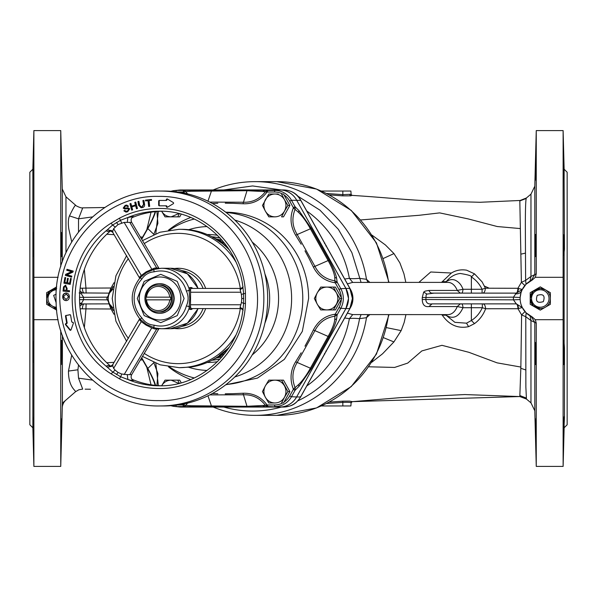 <?xml version="1.0" encoding="UTF-8"?>
<svg xmlns="http://www.w3.org/2000/svg" width="597" height="597" viewBox="0 0 597 597"><rect width="100%" height="100%" fill="white"/><g stroke="black" fill="none" stroke-linecap="round" stroke-linejoin="round"><path stroke-width="0.9" d="M161.615 385.781A87.311 84.334 90 0 1 132.027 379.341M110.781 366.334A87.311 84.334 90 0 1 110.781 230.666M132.027 217.659A87.311 84.334 90 0 1 161.615 211.219M130.265 380.17L127.87 379.498L127.303 374.64L131.698 374.618C130.527 377.177 131.146 379.102 133.549 380.416L130.265 380.17M112.937 364.543L112.729 365.931L113.646 368.334L115.094 370.08L111.094 373.826L119.43 378.811L120.721 376.811L112.587 371.953L107.348 367.23L106.699 366.08L107.027 365.633L108.811 365.625L110.408 366.454M110.408 230.546L108.811 231.375L107.027 231.367L106.699 230.92L107.348 229.77L112.729 231.069L112.937 232.457M111.094 373.826C59.252 341.872 59.245 255.128 111.094 223.174L112.587 225.047L120.721 220.189L127.87 217.502L133.549 216.584C131.146 217.89 130.527 219.823 131.698 222.382L158.981 268.381M158.981 328.619L131.698 374.618M198.003 288.426A30.223 29.193 -90 0 0 170.481 268.277L161.444 268.277A30.223 29.193 90 0 1 189.122 288.881L189.727 287.567L191.644 287.567L192.838 288.426M198.092 308.574L187.398 323.171L170.481 328.723L161.444 328.723A30.223 29.193 -90 0 0 189.122 308.119L189.107 306.597L186.361 305.925A27.537 26.596 90 0 1 160.75 326.037A27.537 26.596 90 0 1 154.153 325.178A2.687 0.672 104.8 0 0 153.989 327.589L155.645 328.119A30.223 29.193 -90 0 0 161.444 328.723L155.451 328.081L154.683 328.947L151.757 327.902L146.086 325.104L141.265 321.634L139.668 319.97L139.862 318.947M139.862 278.053L139.668 277.03L140.332 276.21L146.071 271.904L154.683 268.053L158.623 267.978M158.048 268.635L156.72 267.978L129.795 222.382L131.698 222.382M141.728 279.247A2.687 0.485 -136.6 0 1 140.444 277.508L139.892 278.03C129.646 291.679 129.646 305.321 139.892 318.97L140.444 319.492A2.687 0.485 136.6 0 1 141.728 317.753A27.537 26.596 90 0 1 141.728 279.247C144.713 274.687 148.854 272.217 154.153 271.822A2.687 0.672 -104.8 0 1 153.989 269.411L146.407 272.605L140.444 277.508L140.332 276.21M154.683 268.053L155.601 268.889M155.451 268.919L161.444 268.277L153.989 269.411L153.19 268.523M154.153 271.822A27.537 26.596 90 0 1 160.75 270.963A27.537 26.596 90 0 1 186.361 291.075L189.107 290.403L189.122 288.881L190.607 289.523L190.48 306.186L190.928 308.574L242.195 308.574M192.488 308.574L191.644 309.433L189.727 309.433L189.122 308.119L190.607 307.477M129.795 222.382L124.131 222.397L118.049 224.562L113.646 228.666L112.729 231.069M160.75 322.678L177.264 315.597L184.1 298.5L177.264 281.403L160.75 274.322L144.153 281.418L137.303 298.5L144.153 315.582L160.75 322.678M115.094 370.08L118.064 372.446L121.691 374.02L127.303 374.64M158.623 329.022L154.683 328.947M159.183 313.276L160.056 313.276C168.72 312.403 173.481 307.477 174.324 298.5C173.481 289.523 168.72 284.597 160.056 283.724L159.183 283.724A14.776 14.276 -90 0 0 144.914 298.5A14.776 14.276 -90 0 0 159.183 313.276C177.593 314.194 177.593 282.806 159.183 283.724M158.489 311.933L159.183 311.933C175.921 312.761 175.921 284.239 159.183 285.067L158.489 285.067C141.75 284.239 141.75 312.761 158.489 311.933A13.432 12.977 -90 0 0 171.466 298.5A13.432 12.977 -90 0 0 158.489 285.067M146.534 299.843L145.974 299.843L145.974 297.157L146.534 297.157A12.089 11.679 90 0 1 158.138 286.411A12.089 11.679 90 0 1 169.742 297.157L170.712 297.157L170.712 299.843L169.742 299.843A12.089 11.679 90 0 1 158.138 310.589A12.089 11.679 90 0 1 146.534 299.843L170.712 299.843M145.974 297.157L170.712 297.157M66.916 290.433L69.506 290.709L69.401 291.754L63.028 291.075L63.506 286.903L65.476 285.247L67.118 288.411L66.916 290.433M66.968 274.784L71.834 276.165L71.58 277.142L65.386 275.389L65.663 274.344L71.595 271.672L66.73 270.292L66.991 269.314L73.185 271.075L72.909 272.12L66.968 274.784M131.825 206.86L132.638 209.883L131.668 210.166L129.937 203.756L130.915 203.473L131.624 206.107L135.459 204.995L134.75 202.361L135.728 202.084L137.459 208.495L136.482 208.778L135.661 205.756L131.825 206.86M149.049 200.532L149.653 206.346L148.646 206.458L148.041 200.644L145.534 200.92L145.452 200.144L151.489 199.473L151.571 200.256L149.049 200.532M66.021 315.41A0.672 0.649 -90 0 0 65.498 316.186L66.625 322.805L65.931 323.611A0.672 0.649 -90 0 0 65.551 324.708L69.924 330.059A0.672 0.649 -90 0 0 71.028 329.857L73.371 323.275A0.672 0.649 -90 0 0 72.655 322.387L71.737 321.873L70.61 315.253A0.672 0.649 -90 0 0 69.856 314.709L66.543 315.41A0.672 0.649 -90 0 0 66.021 316.186L67.148 322.805L66.625 322.805M173.272 203.711A0.672 0.649 -90 0 0 173.272 202.547L167.421 199.017A0.672 0.649 -90 0 0 166.444 199.599L165.794 200.443L159.309 200.443A0.672 0.649 -90 0 0 158.66 201.114L158.66 205.144A0.672 0.649 -90 0 0 159.309 205.816L165.794 205.816L166.444 206.659A0.672 0.649 -90 0 0 167.421 207.241L173.272 203.711M141.899 206.846L143.556 204.353L142.87 200.585L143.87 200.391L144.556 204.167C144.862 206.129 144.049 207.278 142.131 207.614L141.079 207.726L138.608 205.331L137.922 201.555L138.922 201.361L139.608 205.129L141.302 206.913L142.243 206.846L143.907 204.353L143.213 200.585L143.884 200.458M124.586 208.122L127.915 207.801L129.691 208.846L127.698 211.734L125.945 212.122L123.87 210.808L124.743 210.398L126.183 211.256L127.385 211.01L128.795 209.263L127.639 208.711L124.713 209.047L123.206 208.092L125.124 205.398L126.683 205.077L128.497 206.211L127.609 206.629L126.445 205.883L125.422 206.107L124.101 207.681L125.101 208.159M126.363 211.248L127.736 211.01L129.146 209.263L127.639 208.711M124.877 209.054L123.557 208.092L125.474 205.398L126.848 205.084M70.513 278.389L71.259 278.53L70.215 284.373L63.901 283.165L64.916 277.501L65.663 277.65L64.834 282.269L66.767 282.642L67.543 278.306L68.282 278.456L67.506 282.784L69.655 283.194L70.513 278.389M66.103 293.008C68.237 293.269 69.319 294.552 69.356 296.873C69.237 299.142 68.133 300.388 66.051 300.619C63.857 300.395 62.737 299.104 62.7 296.746C62.789 294.47 63.924 293.224 66.103 293.008L66.051 293.008M111.094 223.174L119.43 218.189C131.773 211.778 144.855 208.547 158.66 208.502C203.361 207.405 244.039 247.248 245.457 293.515L243.613 293.642L243.613 303.358L245.457 303.485C244.039 349.752 203.361 389.595 158.66 388.498C144.855 388.453 131.773 385.222 119.43 378.811M70.2 314.746L66.543 315.41M72.782 322.417A0.672 0.649 -90 0 0 72.991 322.417L72.483 322.417M67.148 322.805A0.672 0.649 -90 0 1 66.618 323.581L66.454 323.611A0.672 0.649 -90 0 0 66.073 324.708L70.446 330.059A0.672 0.649 -90 0 0 70.685 330.238M165.794 200.443L159.832 200.443A0.672 0.649 -90 0 0 159.183 201.114L159.183 205.144A0.672 0.649 -90 0 0 159.832 205.816L166.317 205.816A0.672 0.649 -90 0 1 166.966 206.487L166.966 206.659A0.672 0.649 -90 0 0 167.354 207.278M166.317 205.816L165.794 205.816M166.317 200.443A0.672 0.649 -90 0 0 166.966 199.771L166.444 199.771M167.354 198.98A0.672 0.649 -90 0 0 166.966 199.599L166.966 199.771M243.121 310.201C242.419 309.321 241.479 308.783 240.3 308.574L240.113 307.209L241.442 302.448L241.763 298.507L241.442 294.552L240.113 289.791L240.292 288.426L242.195 288.426M189.727 287.567L190.936 288.426L240.457 288.426M191.488 288.426L190.936 288.426L190.607 289.523M66.163 290.351L66.715 288.314L65.745 286.321L64.245 287.12L63.886 290.105L66.163 290.351L66.371 288.314L65.483 286.321M66.08 294.097L63.439 296.754L66.08 299.53L68.625 296.866L66.304 294.097M66.08 299.53L68.625 296.866M68.976 296.866L66.431 294.097M235.748 335.313A69.177 66.819 90 0 1 179.451 367.677A69.177 66.819 90 0 1 179.175 367.677L190.712 367.058A69.177 66.819 -90 0 0 216.815 357.402A69.177 66.819 -90 0 0 219.89 355.312L221.009 354.603L219.89 355.312M216.815 357.402L218.965 356.028A67.565 65.26 -90 0 0 224.36 352.185L221.009 354.603M219.315 355.312L227.927 348.521A69.177 66.819 -90 0 0 229.397 347.021M227.927 348.521L229.047 347.812M228.158 348.879L227.636 349.417A67.565 65.26 -90 0 0 228.054 349.036M229.397 249.979A69.177 66.819 -90 0 0 222.181 243.412L213.45 237.591A69.177 66.819 -90 0 0 183.182 229.338L180.637 229.323M228.054 247.964A67.565 65.26 -90 0 0 221.808 242.897L223.382 244.18L222.181 243.412M213.45 237.591L221.808 242.897M227.636 349.417L224.36 352.185M214.189 358.991A65.148 62.931 -90 0 0 225.039 353.17M225.039 243.83A65.148 62.931 -90 0 0 213.95 237.912M216.248 358.088L222.129 356.73M222.129 240.27L216.248 238.912M168.429 230.218A86.304 83.364 90 0 1 190.727 217.465M226.076 212.472A86.304 83.364 90 0 1 302.776 298.5A86.304 83.364 90 0 1 226.076 384.528M190.727 379.535A86.304 83.364 90 0 1 168.429 366.782M225.726 384.804L257.479 378.095L284.366 359.357L302.313 331.417L308.612 298.5A86.304 83.364 -90 0 0 225.726 212.196M225.241 393.863L232.703 393.707L225.241 393.811M181.212 382.819L179.719 380.147L177.757 380.147L179.324 383.326M178.876 383.438L171.13 380.147C166.959 380.289 163.779 382.192 161.578 385.856L165.026 380.147L177.757 380.147M113.131 309.918L109.676 304.209L112.826 307.798M113.124 287.082L109.676 292.791C107.714 296.597 107.714 300.403 109.676 304.209L106.759 298.5L109.676 292.791L112.826 289.202M165.026 216.853L161.578 211.144C163.779 214.808 166.959 216.711 171.13 216.853L165.026 216.853M166.988 216.853L177.757 216.853L171.13 216.853L178.876 213.562M181.212 214.181L179.719 216.853L177.757 216.853L179.324 213.674M225.27 203.137L232.703 203.293L225.263 203.189M262.456 205.435L268.822 194.018L274.926 194.018C270.762 194.159 267.575 196.062 265.374 199.726C263.411 203.532 263.411 207.338 265.374 211.144L262.456 205.435M268.822 216.853L265.374 211.144C267.575 214.808 270.762 216.711 274.926 216.853L268.822 216.853M270.784 216.853L274.926 216.853C279.09 216.711 282.277 214.808 284.478 211.144L281.56 216.853L283.515 216.853L289.888 205.435L287.926 205.435L284.478 211.144C286.441 207.338 286.441 203.532 284.478 199.726L287.926 205.435M289.888 205.435L283.515 194.018L281.56 194.018L284.478 199.726C282.277 196.062 279.09 194.159 274.926 194.018L278.217 194.018M305.03 250.83L308.619 257.576L304.985 250.852M320.723 287.082L333.454 287.082L336.38 292.791C334.171 289.127 330.992 287.224 326.828 287.082C322.656 287.224 319.477 289.127 317.276 292.791L320.723 287.082M341.782 298.5L339.827 298.5L333.454 309.918L335.417 309.918L341.782 298.5L335.417 287.082L333.454 287.082M314.358 298.5L317.276 292.791C315.313 296.597 315.313 300.403 317.276 304.209L314.358 298.5M320.723 309.918L317.276 304.209C319.477 307.873 322.656 309.776 326.828 309.918L320.723 309.918M333.454 309.918L326.828 309.918C330.992 309.776 334.171 307.873 336.38 304.209C338.342 300.403 338.342 296.597 336.38 292.791L339.827 298.5M305.022 346.193L308.619 339.424L304.977 346.17M287.926 391.565L289.888 391.565L283.515 380.147L281.56 380.147L287.926 391.565L284.478 397.274C286.441 393.468 286.441 389.662 284.478 385.856C282.277 382.192 279.09 380.289 274.926 380.147L281.56 380.147M268.822 380.147L274.926 380.147C270.762 380.289 267.575 382.192 265.374 385.856L268.822 380.147M262.456 391.565L265.374 385.856C263.411 389.662 263.411 393.468 265.374 397.274L262.456 391.565M268.822 402.982L265.374 397.274C267.575 400.938 270.762 402.841 274.926 402.982L268.822 402.982M270.784 402.982L274.926 402.982C279.09 402.841 282.277 400.938 284.478 397.274L281.56 402.982L283.515 402.982L284.008 402.102A18.074 17.455 -90 0 0 289.672 395.945L293.261 389.513L295.067 390.296L291.478 396.729L296.582 396.968A20.111 19.425 90 0 1 279.754 407.027A20.149 19.462 -90 0 0 296.612 396.983L345.887 308.559A20.111 19.425 90 0 0 348.491 298.5A20.111 19.425 90 0 0 345.887 288.441L296.582 200.032A20.149 19.462 -90 0 0 279.754 189.943A20.111 19.425 90 0 1 296.582 200.032L345.917 288.426L348.521 298.5L345.917 308.574L296.612 396.983L300.552 396.983L349.857 308.574L352.417 298.5L349.857 288.426L300.552 200.017C296.597 193.547 290.978 190.189 283.702 189.943L236.091 189.943M178.107 406.811A20.149 19.462 -90 0 0 181.152 407.057L283.702 407.057C291 406.803 296.619 403.445 300.552 396.983L300.343 396.647M236.091 407.057L283.702 407.057C290.515 406.176 294.799 405.751 300.642 396.968L349.969 308.522C353.349 301.836 353.349 295.157 349.969 288.478L300.642 200.032C297.179 193.749 291.53 190.383 283.702 189.943L181.152 189.973A20.149 19.462 -90 0 0 178.107 190.189M175.966 191.771A2.015 0.522 -90 0 1 176.443 190.45A19.634 18.97 90 0 0 174.585 190.547L170.951 191.294A19.634 18.97 90 0 1 174.585 190.547L179.249 190.07A20.111 19.425 90 0 1 181.152 189.973L279.754 189.943L275.053 190.45A19.634 18.97 90 0 1 291.478 200.271L300.343 200.353M187.548 403.132L185.779 405.356L190.689 405.744L246.882 406.296L265.449 405.356C259.71 397.975 252.337 394.453 243.33 394.774L209.741 394.901M156.899 385.513L157.899 373.632L153.802 362.521M141.765 357.849L147.787 368.394C151.683 375.386 154.198 380.789 155.332 384.61L155.571 385.386M153.802 234.479L157.899 223.39L156.899 211.487M155.571 211.614L155.332 212.39C154.198 216.204 151.69 221.614 147.787 228.606L141.765 239.151M209.741 202.099L243.33 202.226C252.285 202.57 259.665 199.047 265.449 191.644L246.882 190.704L190.689 191.256L185.779 191.644L187.548 193.868M301.172 244.218L295.627 235.218C290.426 226.353 289.649 217.278 293.306 208.01L295.082 209.353C291.642 218.106 292.314 226.442 297.097 234.367L314.94 266.359C319.126 274.575 325.79 279.381 334.917 280.791L334.753 277.366C334.26 273.165 332.051 267.583 328.134 260.598L310.291 228.606C306.418 221.614 302.492 216.211 298.522 212.39L295.082 209.353L295.112 206.786L299.06 210.741L311.313 228.405L329.029 260.173C333.007 267.157 335.529 273.12 336.596 278.053L337.148 282.165L334.917 280.791L334.977 282.732C325.126 281.187 317.925 275.963 313.373 267.046L308.619 257.576M308.619 339.424L313.373 329.954C318.194 320.858 325.395 315.634 334.977 314.268L334.917 316.209C325.828 317.582 319.171 322.395 314.94 330.641L297.097 362.633C292.321 370.498 291.642 378.841 295.082 387.647L298.522 384.61C302.492 380.796 306.418 375.386 310.291 368.394L328.134 336.402C332.051 329.425 334.26 323.835 334.753 319.634L334.917 316.209L337.148 314.835L336.596 318.947C335.529 323.887 333.007 329.842 329.029 336.827L311.313 368.595L299.06 386.259L295.112 390.214L295.082 387.647L293.306 388.99C289.672 379.393 290.44 370.319 295.627 361.782L301.172 352.782M344.782 279.008L349.394 278.329C351.066 278.777 354.446 278.784 359.558 278.344L366.483 279.306L369.827 282.381M369.827 314.619L366.483 317.694L359.558 318.656C354.476 318.216 351.088 318.223 349.394 318.671L344.782 317.992M108.841 303.873L79.707 303.948M86.117 303.873L85.961 308.873L111.042 308.992M80.125 308.783L85.961 308.873L84.356 327.589M321.313 405.96L350.887 405.96L351.103 402.833L352.29 401.654L519.83 396.542L520.86 367.058L521.606 314.91L517.965 308.724L485.637 308.746C483.234 315 479.525 319.955 474.503 323.611L471.361 320.514L471.361 307.709L462.996 307.709L457.25 306.56L428.937 306.56C424.631 307.082 422.407 304.731 422.258 299.507L422.258 297.493L423.683 292.097L425.109 291.127L428.937 290.44A5.373 3.597 -90 0 0 432.049 293.127L516.48 293.127L522.293 289.433L521.032 292.56L520.159 297.493L513.457 297.157L516.293 293.127C517.495 292.888 518.226 291.343 518.494 288.493L522.293 289.433L524.151 286.433M306.948 211.137A106.117 102.497 90 0 1 349.394 278.329L352.723 282.381L347.439 283.859M347.439 313.141L352.715 314.619L349.394 318.671A106.117 102.497 90 0 1 306.948 385.863M146.81 229.718L151.026 212.211M84.356 269.411L85.961 288.127L111.042 288.008M71.707 241.822L68.812 228.994C67.998 223.345 68.207 219.009 69.431 215.987L69.468 215.905C72.789 209.069 74.804 205.525 75.513 205.264L75.618 205.219C74.924 205.413 81.52 208.577 82.729 207.846L85.147 207.831L82.729 207.846L78.528 218.83L78.498 231.83M79.714 292.911L108.841 293.127M151.026 384.789L146.81 367.282M78.498 365.17L77.916 369.789L78.535 378.177L82.684 389.102L78.856 389.766L75.52 391.744L62.401 403.132L62.401 335.41M62.282 407.557A10.746 10.731 0 0 1 65.969 400.035L75.528 391.729C75.871 390.498 68.394 387.237 68.461 371.073L71.707 355.178M62.401 403.124L60.745 466.406L60.745 330.357M61.737 343.924L61.319 364.566L61.319 343.932L61.558 340.387L61.737 343.924M61.737 420.258L61.155 440.892L61.737 420.258M58.11 319.693L33.88 319.693L33.88 277.307L58.11 277.307M46.648 298.164L49.648 291.321L56.528 288.426A10.074 10.074 0 0 0 49.655 291.314L49.655 291.314A10.074 10.074 0 0 0 56.528 308.574L47.887 303.351M62.275 261.941L62.275 189.003L60.745 130.594L33.88 130.594L33.88 277.307M60.745 130.594L60.745 266.643M32.865 169.22L32.865 427.78L29.85 424.766L29.85 172.234L32.865 169.22L33.88 130.594M32.887 180.287L33.469 156.108L32.865 178.055M32.865 251.524L33.066 256.613L33.447 246.389L33.305 232.434L32.865 246.546M32.865 350.454L33.447 362.237L33.223 341.894L32.865 345.476M32.887 416.713L33.469 440.892L32.865 418.945M32.865 427.78L33.88 466.406L33.88 319.693M61.558 235.979L61.558 256.613L61.155 235.979L61.319 232.434L61.558 235.979M61.319 159.653L61.349 160.668M79.125 292.94L80.826 293.217L83.543 297.157A26.865 26.865 0 0 1 83.543 299.843L81.543 303.186L79.714 304.089M455.623 280.418C459.041 282.112 461.503 285.067 462.996 289.291L471.361 289.291L471.361 276.941C472.033 275.956 468.324 274.807 460.257 273.478C454.877 274.075 450.198 276.807 446.213 281.657C449.638 279.403 452.78 278.986 455.623 280.418M441.549 282.381L451.407 273.023C455.959 270.225 461.026 269.284 466.615 270.187L474.503 273.836L482.145 281.926L485.391 288.202L517.927 288.291L521.397 282.306L519.815 200.488L480.055 202.279L442.75 201.264C411.863 200.674 388.169 197.629 351.364 195.346L351.424 195.353M371.998 235.128L385.416 244.964L393.96 253.576L399.886 262.904L403.93 273.747L405.833 282.381M519.748 200.629L526.397 197.988L526.188 198.495C525.629 201.092 525.353 210.174 525.345 225.748L525.614 280.426L530.964 276.441L536.255 273.904L535.322 277.307L532.233 280.03A20.149 20.149 0 0 0 532.233 316.97L535.322 319.693L536.255 323.096L530.964 320.559L525.778 316.723L525.875 387.214L526.442 399.05L530.964 402.848L534.8 410.796L536.255 466.406L536.255 323.096M351.976 195.391L350.76 195.846L342.73 195.868L329.178 194.883M434.019 293.127L426.989 294.075L426.131 294.918L425.848 299.843C426.243 303.089 428.31 304.433 432.049 303.873L516.293 303.873C517.502 304.119 518.241 305.671 518.502 308.53L522.293 307.567L526.166 312.873L532.233 316.97M474.503 323.611L468.6 326.649C457.966 328.887 449.175 325.037 442.228 315.112L441.586 314.597M405.945 314.619L404.169 322.484L401.154 330.619L393.908 341.932L382.558 353.79L371.737 362.289M461.6 303.873A5.373 1.455 -90 0 1 462.996 307.709C458.72 317.037 453.071 319.529 446.041 315.209L454.892 322.335L466.511 323.178L471.361 320.514C476.13 317.507 479.787 313.238 482.324 307.709L471.361 307.709L471.361 303.873M532.233 280.03L526.047 284.247L521.838 290.202M521.099 304.664L522.293 307.567L516.293 303.873L513.457 299.843L520.166 299.537M520.36 301.507L520.756 303.47M342.827 191.04L342.827 194.637L351.111 194.256L350.887 191.04L321.313 191.04M351.111 194.256L352.014 195.398L351.364 195.346M351.103 402.833L351.103 402.833C350.76 402.348 347.999 402.206 342.827 402.393L342.738 401.162L329.201 402.109M521.838 306.798L522.293 307.567L521.838 306.798M56.715 310.134L46.641 304.313L46.641 292.687L56.715 286.866M564.135 178.055L563.531 156.108L564.113 180.287L564.135 169.22L567.15 172.234L567.15 424.766L564.135 427.78L563.12 466.406L536.255 466.406M563.12 466.406L563.12 319.693L535.322 319.693M535.24 418.743L535.845 440.892L535.24 418.743M535.293 342.417L535.681 364.566L535.293 342.417M564.113 416.713L563.553 435.937L564.463 417.639L564.463 347.85L563.934 340.387L563.553 350.611L563.695 364.566L564.135 350.454M540.285 288.426L545.322 289.776L550.359 292.687L550.359 304.313L540.285 310.134L530.211 304.313L530.211 292.687L535.248 289.776L540.285 288.426L533.225 291.314A10.074 10.074 0 0 1 549.613 294.687A10.074 10.074 0 0 1 540.285 308.574A10.074 10.074 0 0 1 533.225 291.314L533.225 291.314M533.181 291.358L530.211 298.478L533.143 305.604M533.181 305.642L540.285 308.574M531.143 280.545L534.8 274.605L534.8 186.204L536.255 130.594L536.255 273.904M535.502 234.472L535.442 256.613L535.502 234.472M535.74 158.145L535.263 180.287L535.74 158.145M564.135 246.546L563.553 234.763L563.777 255.106L564.463 249.158L564.113 180.287M535.24 179.861L535.233 179.354M535.651 160.668L535.681 159.653M564.128 419.049L564.105 420.654M563.844 432.228L563.553 440.72M535.263 420.139L535.24 418.579M535.845 440.892L535.785 440.064M535.554 433.079L535.539 432.437M535.487 430.541L535.464 429.736M535.248 289.776L540.285 286.866L545.322 289.776M56.416 289.776A8.731 8.731 0 0 0 48.581 301.664A8.731 8.731 0 0 0 56.416 307.224M534.166 292.269A8.731 8.731 0 0 0 534.054 304.619A8.731 8.731 0 0 0 546.404 304.731A8.731 8.731 0 0 0 546.516 292.381A8.731 8.731 0 0 0 534.166 292.269M433.937 303.873L432.049 303.873L428.937 306.56M537.225 295.381C543.285 293.515 545.322 295.597 543.345 301.619C537.285 303.485 535.248 301.403 537.225 295.381M56.155 302.828L53.655 295.381L56.155 294.172M564.135 169.22L563.12 130.594L536.255 130.594M564.135 345.476L564.135 251.524M564.135 427.78L564.135 418.945M563.12 319.693L563.12 130.594M563.12 277.307L535.322 277.307M51.678 289.776L56.715 288.426M530.964 402.848L530.964 320.559L530.054 315.858M534.8 410.796L534.8 322.395L531.136 316.447M524.994 311.619L521.606 314.91L525.778 316.723L526.166 312.873M526.047 284.247L525.614 280.426L521.397 282.306L524.875 285.515M526.397 197.988L530.964 194.152L530.964 276.441L530.054 281.142M61.155 440.892L61.29 438.108M61.387 435.094L61.536 429.736M61.737 420.139L61.76 418.579M33.38 439.258L33.298 436.907M32.939 173.958L32.947 173.496M33.387 157.459L33.417 156.795M33.417 156.75L33.447 156.25M107.4 297.157L79.55 297.358M516.166 303.873C517.181 304.142 517.778 305.761 517.965 308.724L518.502 308.53M482.324 303.873L482.324 307.709L485.637 308.746C485.368 305.768 484.51 304.142 483.055 303.873M442.519 314.619L442.228 315.112L446.041 315.209L445.705 314.619M352.29 401.654L349.521 401.109L342.738 401.162M326.455 193.465L342.827 194.637L342.73 195.868M516.166 293.127C517.151 292.858 517.741 291.246 517.927 288.291L518.494 288.493M474.503 273.836L471.361 276.941C476.078 280.045 479.652 284.165 482.085 289.291L485.391 288.202C485.137 291.209 484.286 292.851 482.824 293.127M442.825 282.381L442.437 281.687L446.213 281.657L445.78 282.381M460.362 293.127L457.25 290.44L462.996 289.291A5.373 1.455 -90 0 1 461.6 293.127M471.361 293.127L471.361 289.291L482.085 289.291L482.085 293.127M107.4 299.843L79.55 299.642M60.745 466.406L33.88 466.406M393.908 341.932L383.17 337.529M86.117 293.127L85.961 288.127L80.125 288.217M393.96 253.576L383.259 258.494M422.258 299.507L513.457 299.843A26.865 26.865 0 0 1 513.457 297.157L422.258 297.493M212.532 406.788C226.188 412.475 240.397 415.333 255.135 415.363A116.863 112.878 90 0 0 366.483 317.694L367.983 314.619M297.739 400.9A112.564 108.729 90 0 0 359.558 318.656L361.058 314.619M297.754 196.114L319.932 210.137L338.372 229.345L351.864 252.598L361.058 282.381M212.532 190.212C226.188 184.525 240.397 181.667 255.135 181.637A116.863 112.878 90 0 1 366.483 279.306L367.983 282.381M177.854 404.982L183.122 404.982A2.015 0.522 90 0 0 183.615 406.55L176.443 406.55L181.152 407.027L279.754 407.057L267.874 406.55L267.381 404.982L274.553 404.982A18.074 17.455 -90 0 0 282.538 402.982M184.257 193.13L183.577 192.234L185.779 191.644L183.712 190.45L189.637 190.294L264.926 190.294L267.784 190.45L265.449 191.644L266.926 192.234C260.71 200.293 252.732 204.144 243.001 203.764L232.703 203.293M181.152 407.027A20.111 19.425 90 0 1 179.249 406.93L174.585 406.453A19.634 18.97 90 0 1 170.958 405.706L174.585 406.453A19.634 18.97 90 0 0 176.443 406.55A2.015 0.522 -90 0 1 175.966 405.229M232.703 393.707L243.001 393.236C253.016 393.005 260.993 396.848 266.926 404.766L265.449 405.356L267.784 406.55L264.926 406.706L189.637 406.706L183.712 406.55L185.779 405.356L183.577 404.766L184.257 403.87M289.888 391.565L284.008 402.102M293.261 389.513L293.306 388.99M295.067 390.296L293.343 389.251M334.977 314.268L337.148 314.835L335.387 313.97L338.977 307.537A18.074 17.455 -90 0 0 341.297 299.381M341.297 297.619A18.074 17.455 -90 0 0 338.977 289.463L335.387 283.03L337.193 282.247L340.783 288.679L345.887 288.441M335.387 283.03L334.977 282.732M337.193 282.247L335.208 282.821M293.306 208.01L295.112 206.786L293.261 207.487L289.672 201.055A18.074 17.455 -90 0 0 284.008 194.898M282.538 194.018A18.074 17.455 -90 0 0 274.553 192.018L267.381 192.018A2.015 0.522 -90 0 1 267.874 190.45L275.053 190.45A2.015 0.522 90 0 0 274.553 192.018M267.381 192.018L266.926 192.234M267.874 190.45L267.12 192.077M217.801 203.293L212.383 203.495M183.577 192.234L183.712 190.45L183.122 192.018L177.854 192.018M158.354 211.375L155.802 233.673M113.251 286.366L111.527 289.463A18.074 17.455 -90 0 0 110.952 290.575M110.952 306.425A18.074 17.455 -90 0 0 111.527 307.537L113.251 310.634M155.802 363.327L158.354 385.625M183.122 404.982L183.577 404.766M183.615 406.55L183.383 404.923M212.383 393.505L217.801 393.707M266.926 404.766L267.874 406.55M220.218 358.872A61.939 59.827 90 0 1 211.972 360.207M211.972 236.793A61.939 59.827 90 0 1 220.218 238.128M216.48 357.984L222.248 356.596M222.248 240.404L216.48 239.009M214.651 238.367L212.883 237.591M66.401 300.619C64.2 300.395 63.088 299.104 63.051 296.746C63.14 294.47 64.275 293.224 66.454 293.008M69.655 283.194L70.849 278.456M66.767 282.642L67.879 278.374M70.222 284.314L64.245 283.165L65.252 277.568M126.116 212.114L124.221 210.808L124.818 210.525M124.93 208.122L128.265 207.801M127.885 206.502L126.609 205.898M141.474 206.905L142.243 206.846M141.265 207.719L138.959 205.331L138.273 201.555L138.937 201.42M145.877 200.883L145.802 200.144L151.496 199.51M148.989 206.42L148.041 200.644M136.803 208.681L135.661 205.756M131.624 206.107L135.81 204.995L135.101 202.361L135.75 202.174M131.989 210.069L130.288 203.756L130.937 203.57M71.603 277.053L65.737 275.389L66.006 274.344L71.939 271.672L67.08 270.292L67.312 269.411M69.409 291.717L63.379 291.075L63.857 286.903L65.827 285.247M190.48 306.186L189.107 306.597L189.742 298.493L189.107 290.403L190.48 290.814M240.113 289.791L242.942 287.62M241.442 294.552L243.613 293.642L243.016 288.254M160.056 405.96L163.876 405.96A107.46 103.796 90 0 0 267.672 298.5A107.46 103.796 90 0 0 163.876 191.04L160.056 191.04A107.46 103.796 90 0 1 263.852 298.5A107.46 103.796 90 0 1 160.056 405.96C105.475 407.341 56.275 357.775 56.111 301.5C53.006 243.113 103.348 189.48 160.056 191.04M119.43 218.189L121.691 222.98M242.86 310.768L243.613 303.358L241.442 302.448M240.113 307.209L242.942 309.38M112.729 365.931L107.348 367.23A87.311 84.334 90 0 1 107.348 229.77L112.587 225.047L115.094 226.92M243.024 308.724C239.039 351.521 200.764 386.737 159.354 385.811A87.311 84.334 90 0 1 127.87 379.498L120.721 376.811L121.691 374.02M153.19 328.477L153.989 327.589L146.422 324.402L140.444 319.492L140.332 320.79M243.024 288.276C239.039 245.479 200.764 210.263 159.354 211.189A87.311 84.334 90 0 0 127.87 217.502L127.303 222.36M139.668 319.97L139.564 318.507M139.668 277.03L139.564 278.493M170.481 328.723A30.223 29.193 -90 0 0 198.003 308.574M141.265 321.634L113.646 368.334M151.757 269.098L124.131 222.397M141.728 317.753C144.713 322.305 148.854 324.783 154.153 325.178M186.361 305.925C188.682 300.978 188.682 296.022 186.361 291.075M151.757 327.902L124.131 374.603M141.265 275.366L113.646 228.666M160.056 277.008A21.492 20.761 90 0 1 180.809 298.5A21.492 20.761 90 0 1 160.056 319.992A21.492 20.761 90 0 1 139.295 298.5A21.492 20.761 90 0 1 160.056 277.008M158.048 328.365L156.72 329.022L129.795 374.618M158.66 400.587C110.878 401.609 66.573 361.663 60.991 312.522C51.275 253.568 100.923 194.547 158.66 196.413C206.443 195.391 250.747 235.337 256.337 284.478C266.053 343.432 216.405 402.453 158.66 400.587M245.457 293.515L245.457 303.485M66.021 316.186L65.498 316.186M70.446 330.059L69.924 330.059M66.073 324.708L65.551 324.708M66.454 323.611L65.931 323.611M66.618 323.581L66.095 323.581M166.966 206.659L166.444 206.659M166.966 206.487L166.444 206.487M159.183 205.144L158.66 205.144M159.183 201.114L158.66 201.114M166.966 199.599L166.444 199.599M190.458 292.231L240.972 292.231M190.458 304.768L240.972 304.768M240.487 307.283A65.148 62.931 90 0 1 178.391 363.648A65.148 62.931 90 0 1 144.362 353.476M128.392 338.409A65.148 62.931 90 0 1 128.392 258.591M144.362 243.524A65.148 62.931 90 0 1 177.869 233.352A65.148 62.931 90 0 1 240.487 289.717M174.309 268.538A30.223 29.193 90 0 1 178.01 268.277A30.223 29.193 90 0 1 205.652 288.426M205.652 308.574A30.223 29.193 90 0 1 178.249 328.723A30.223 29.193 90 0 1 174.309 328.462M180.951 229.323L178.891 229.323A69.177 66.819 90 0 1 179.175 229.323A69.177 66.819 90 0 1 235.748 261.687M207.226 234.539A63.961 61.782 90 0 1 217.495 235.315M264.926 273.933A63.961 61.782 90 0 1 269.665 298.5A63.961 61.782 90 0 1 264.926 323.067M188.727 229.696A71.953 69.498 90 0 1 207.114 226.576M252.232 242.098A71.953 69.498 90 0 1 278.575 298.5A71.953 69.498 90 0 1 252.232 354.902M217.495 361.685A63.961 61.782 90 0 1 207.226 362.461M207.114 370.424A71.953 69.498 90 0 1 188.518 367.23M169.585 230.039A81.722 78.938 90 0 1 194.264 219.039M234.822 220.062A81.722 78.938 90 0 1 291.62 298.5A81.722 78.938 90 0 1 234.822 376.938M194.264 377.961A81.722 78.938 90 0 1 169.585 366.961M289.672 395.945L291.478 396.729A19.634 18.97 90 0 1 275.053 406.55A2.015 0.522 -90 0 1 274.553 404.982M338.977 289.463L340.783 288.679A19.634 18.97 90 0 1 343.32 298.5A19.634 18.97 90 0 1 340.783 308.321L345.887 308.559M338.977 307.537L340.783 308.321L337.193 314.753M289.672 201.055L291.478 200.271L295.067 206.704M183.615 190.45L176.443 190.45L181.152 189.973M247.188 406.923L243.001 393.236M211.756 406.923L207.957 395.789M147.631 368.595L153.929 362.573M147.631 228.405L153.929 234.427M211.756 190.077L207.957 201.211M247.188 190.077L243.001 203.764M311.313 228.405L295.627 235.218M329.029 260.173L313.373 267.046M329.029 336.827L313.373 329.954M311.313 368.595L295.627 361.782M106.773 362.752L114.124 362.334M140.459 360.043L142.549 359.834M352.834 282.418L447.914 282.381A16.119 10.783 -90 0 1 457.25 290.44L428.937 290.44M352.827 314.582L447.914 314.619A16.119 10.783 -90 0 0 457.25 306.56L460.362 303.873M223.875 189.943L252.591 185.943L281.306 189.943M255.135 181.637L276.769 181.637A116.863 112.878 90 0 1 388.572 282.381M106.773 234.248L114.124 234.666M140.459 236.957L142.549 237.166M69.468 215.905L78.528 218.83L92.363 216.927M85.147 207.831L104.736 207.51L85.147 207.831M281.336 407.057A112.564 108.729 90 0 1 223.838 407.057M388.572 314.619A116.863 112.878 90 0 1 276.769 415.363L255.135 415.363M81.543 303.186L79.662 303.179M418.907 282.381L430.736 271.993L451.407 273.023M484.525 286.142L489.197 288.202M360.685 219.942L419.191 215.286L439.668 212.89L468.026 218.868L497.249 226.532L520.159 228.561M368.745 366.789L394.602 367.439L407.714 363.095L421.848 350.924L441.952 345.32L468.891 352.312L497.107 362.857L520.86 367.058M65.969 252.747L65.969 196.831L62.275 189.003M85.147 389.169L90.49 389.229M342.827 405.96L342.827 402.393L326.477 403.527M520.823 368.297L525.808 369.968M519.868 395.557L526.218 398.02M515.457 293.814C518.472 294.052 520.539 293.052 521.666 290.806M80.707 293.127L79.707 293.052M468.6 326.649L466.511 323.178M349.723 194.607L350.76 195.846M519.718 200.98L526.188 198.495M520.86 254.173L525.45 253.113M78.535 378.177L92.363 380.073M77.916 369.789L68.461 371.073M401.154 330.619L386.528 327.649M79.864 290.881L82.737 293.127M84.311 293.127C83.199 292.851 82.55 291.202 82.356 288.194M423.683 292.097L426.989 294.075M79.864 306.119L82.737 303.873M82.356 308.806C82.55 305.798 83.199 304.149 84.311 303.873M349.715 308.112L349.857 308.574L349.715 308.112L349.857 308.574L345.917 308.574M325.902 350.999L326.186 351.491M324.469 353.581L324.753 354.066M324.469 243.419L324.753 242.934M325.902 246.001L326.186 245.509M349.715 288.888L349.857 288.426L349.715 288.888L349.857 288.426L345.917 288.426M155.205 385.349L155.332 384.61M155.332 212.39L155.205 211.651M189.637 190.294L190.689 191.256M263.158 191.256L264.926 190.294M298.97 210.644L298.522 212.39M334.753 277.366L336.618 278.15M336.618 318.85L334.753 319.634M298.522 384.61L298.97 386.356M264.926 406.706L263.158 405.744M190.689 405.744L189.637 406.706M111.527 289.463L110.714 288.679M110.714 308.321L111.527 307.537M211.905 360.245A61.954 59.842 -90 0 0 220.159 358.939M220.159 238.061A61.954 59.842 -90 0 0 211.905 236.755M181.809 270.628A28.208 27.246 90 0 1 203.062 288.426M203.062 308.574A28.208 27.246 90 0 1 181.809 326.372M190.577 298.493L189.742 298.493M241.763 298.507L243.77 298.515M116.482 222.427L118.049 224.562M116.505 374.58L118.064 372.446M146.086 325.104L146.422 324.402M146.071 271.904L146.407 272.605M190.936 308.574L189.727 309.433M139.75 318.634L112.646 364.774C110.273 366.588 109.251 367.185 109.579 366.558L111.326 366.558M170.481 268.277L187.398 273.829L198.092 288.426M111.326 230.442L109.579 230.442L112.646 232.226L139.75 278.366M72.894 322.425L72.371 322.425M178.891 229.323L159.959 232.233L142.601 240.554M126.639 255.613L115.922 275.807L112.214 298.5L115.922 321.193L126.639 341.387M142.601 356.446L160.093 364.812L179.175 367.677M350.23 308.022A18.134 18.134 0 0 0 350.23 288.978M276.769 181.637L316.552 189.07L351.245 210.413L376.453 242.889L389.02 282.381M389.02 314.619L376.453 354.111L351.245 386.587L316.552 407.93L276.769 415.363M351.185 401.766L399.654 397.699L464.802 394.557L519.83 396.557L526.442 399.05M75.618 205.219L65.969 196.831M534.8 186.204L530.964 194.152M155.265 385.729C154.048 381.229 151.481 375.52 147.571 368.595L141.593 358.14M155.265 211.271C154.048 215.771 151.481 221.48 147.571 228.405L141.593 238.86M113.975 282.739L110.646 288.709L108.385 295.194M108.385 301.806L110.646 308.291L113.975 314.261M243.121 286.799C242.419 287.679 241.479 288.217 240.3 288.426"/></g></svg>
